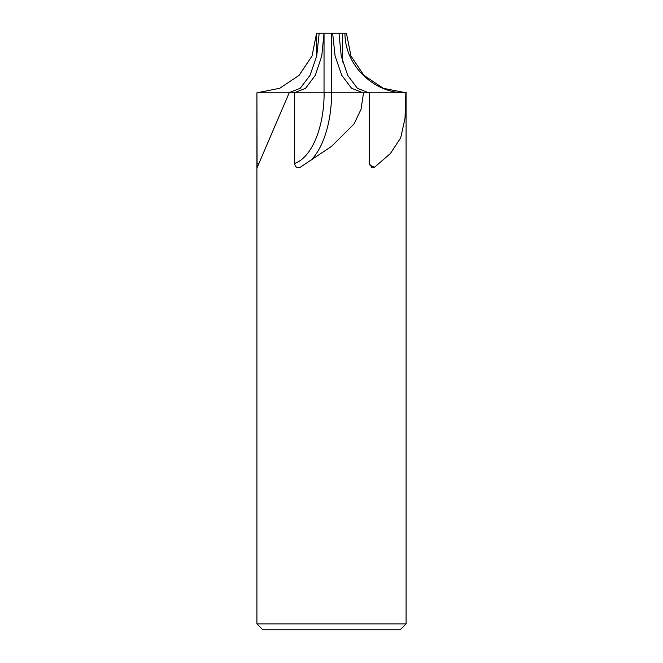 <?xml version="1.0" encoding="UTF-8"?>
<svg xmlns="http://www.w3.org/2000/svg" width="663" height="663" viewBox="0 0 663 663"><rect width="100%" height="100%" fill="white"/><g stroke="black" fill="none" stroke-linecap="round" stroke-linejoin="round"><path stroke-width="0.99" d="M289.184 92.82L257.07 167.764L256.913 92.82L331.492 92.82L324.033 92.82L324.041 33.15L332.809 33.15M363.051 92.82L363.531 92.82L361.028 109.32L354.042 123.948L331.5 146.399L300.414 167.159L298.466 167.764C296.129 167.515 294.853 166.065 294.662 163.421L294.662 92.82M405.847 92.82L405.018 118.296L400.692 137.838L390.49 153.426L374.67 167.159L372.896 167.764L371.951 167.623L369.241 163.421L369.241 92.82L363.531 92.82M344.917 33.15L344.951 33.15C344.661 65.364 374.197 93.856 406.419 92.82M338.959 33.15L331.5 33.167L332.627 33.15L335.097 56.023L341.776 75.333L351.556 88.254L363.067 92.82L368.794 92.82L357.382 88.287L347.702 75.358L341.23 56.007L338.959 33.15L346.418 33.15L350.967 56.007L363.912 75.358L383.264 88.287L406.087 92.82L406.087 623.883L256.913 623.883L262.88 629.85L400.12 629.85L406.087 623.883M319.201 33.15L316.616 33.15L319.185 33.15L316.715 56.023L310.035 75.333L300.256 88.254L288.761 92.82L294.206 92.82L305.61 88.287L315.29 75.358L321.762 56.007L324.041 33.15L330.398 33.15L316.582 33.15L316.582 56.637M342.572 33.15L342.108 33.15M318.049 33.15L316.582 33.15L312.033 56.007L299.088 75.358L279.736 88.287L256.913 92.82L256.913 623.883M317.453 33.158L316.665 33.15M405.806 92.82L369.241 92.82M363.067 92.82L331.492 92.82L331.5 33.167M331.591 92.82A75.333 37.211 -90 0 1 310.848 160.38M369.399 164.673A75.333 38.123 -90 0 0 374.67 167.159M342.688 33.15L342.68 62.024M324.132 92.82A71.604 35.371 -90 0 1 294.662 163.421M258.139 163.206A71.604 71.604 -90 0 1 256.913 163.421"/></g></svg>

